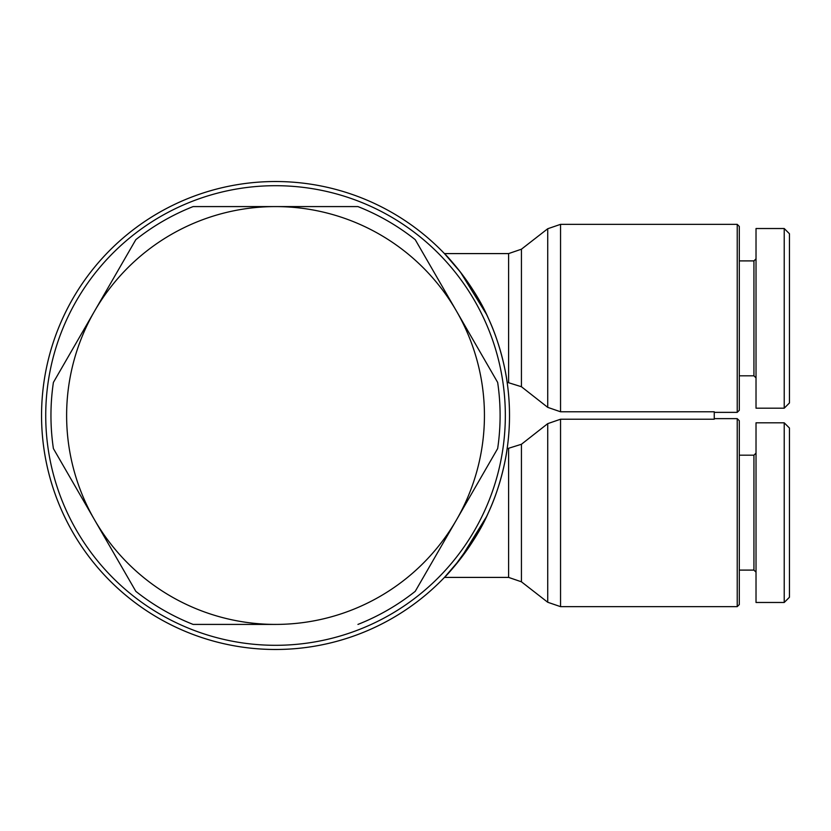 <?xml version="1.0" encoding="UTF-8"?>
<svg xmlns="http://www.w3.org/2000/svg" width="831" height="831" viewBox="0 0 831 831"><rect width="100%" height="100%" fill="white"/><g stroke="black" fill="none" stroke-linecap="round" stroke-linejoin="round"><path stroke-width="1.25" d="M505.331 415.5A229.803 229.803 0 0 1 275.528 645.303A229.803 229.803 0 0 1 45.726 415.5A229.803 229.803 0 0 1 275.528 185.697A229.803 229.803 0 0 1 505.331 415.5M474.48 538.654L454.734 565.942L444.45 577.41L460.467 558.837L486.53 516.622A233.978 233.978 0 0 1 41.55 415.5A233.978 233.978 0 0 1 275.528 181.522A233.978 233.978 0 0 1 509.507 415.5A233.978 233.978 0 0 1 275.528 649.478A233.978 233.978 0 0 1 223.684 187.339A233.978 233.978 0 0 1 486.53 314.378L460.467 272.163L444.45 253.59C445.426 254.089 474.054 284.701 488.389 318.356C501.841 347.046 506.681 377.71 507.139 382.27L521.432 386.727L547.722 407.356L560.551 411.781L714.245 411.781L714.245 419.219L560.551 419.219L547.722 423.644L521.432 444.273L507.139 448.73A233.978 233.978 0 0 0 503.368 362.233M739.31 604.563L737.222 606.651L739.31 604.563L739.31 420.725L737.222 418.637L737.222 606.651L560.551 606.651L560.551 419.219M488.389 512.644C474.054 546.299 445.426 576.911 444.45 577.41C445.426 576.911 474.054 546.299 488.389 512.644C501.841 483.954 506.681 453.29 507.139 448.73A233.978 233.978 0 0 1 503.368 468.767M739.31 410.275L737.222 412.363L739.31 410.275L739.31 226.437L737.222 224.349L737.222 412.363L714.245 412.363M753.935 455.191L756.023 453.103L753.935 455.191L739.31 455.191L753.935 455.191L753.935 570.097L756.023 572.185M756.023 422.813L784.225 422.813L756.023 422.813L756.023 602.475L784.225 602.475L784.225 422.813L789.45 428.038L789.45 597.25L784.225 602.475M739.31 260.903L753.935 260.903L753.935 375.809L756.023 377.897L753.935 375.809L739.31 375.809M784.225 228.525L756.023 228.525L756.023 408.187L784.225 408.187L784.225 228.525L789.45 233.75L789.45 402.962L784.225 408.187M94.609 311.043A208.913 208.913 0 0 0 94.609 519.957L53.402 448.584A224.578 224.578 0 0 1 53.402 382.416L135.817 239.671A224.578 224.578 0 0 1 193.114 206.587L357.943 206.587A224.578 224.578 0 0 1 415.24 239.671L497.655 382.416A224.578 224.578 0 0 1 497.655 448.584L456.448 519.957A208.913 208.913 0 0 0 275.528 206.587A208.913 208.913 0 0 0 94.609 311.043M466.835 280.785L459.585 271.031L466.835 280.785M448.917 258.389L444.45 253.59L448.917 258.389M508.614 448.73L508.614 577.41L444.45 577.41L453.84 567.002M459.585 559.969L481.845 525.867M357.943 624.413A224.578 224.578 0 0 0 415.24 591.329L456.448 519.957A208.913 208.913 0 0 1 275.528 624.413L193.114 624.413A224.578 224.578 0 0 1 135.817 591.329L94.609 519.957A208.913 208.913 0 0 0 275.528 624.413L193.114 624.413M135.817 591.329L53.402 448.584M53.402 382.416L135.817 239.671M193.114 206.587L357.943 206.587M547.722 423.644L547.722 602.257L560.551 606.651L547.722 602.257L521.432 581.804L521.432 444.273M521.432 386.727L521.432 249.196L508.614 253.59L508.614 382.27M521.432 249.196L547.722 228.743L547.722 407.356M560.551 411.781L560.551 224.349L737.222 224.349L739.31 226.437M737.222 418.637L714.245 418.637L737.222 418.637L739.31 420.725M508.614 253.59L444.45 253.59L508.614 253.59M739.31 570.097L753.935 570.097M753.935 260.903L756.023 258.815L753.935 260.903M547.722 228.743L560.551 224.349L547.722 228.743M508.614 577.41L521.432 581.804"/></g></svg>
